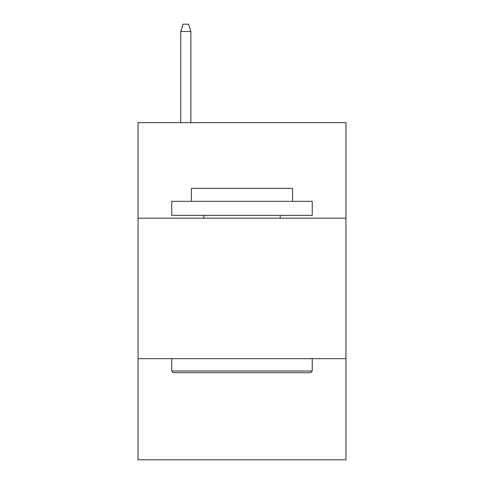 <?xml version="1.0" encoding="UTF-8"?>
<svg xmlns="http://www.w3.org/2000/svg" width="484" height="484" viewBox="0 0 484 484"><rect width="100%" height="100%" fill="white"/><g stroke="black" fill="none" stroke-linecap="round" stroke-linejoin="round"><path stroke-width="0.73" d="M345.957 218.175L345.957 122.646L138.043 122.646L138.043 218.175L345.957 218.175L345.957 459.8L138.043 459.8L138.043 218.175M345.957 358.656L138.043 358.656M173.447 372.704L171.759 371.016L312.24 371.016L310.553 372.704L173.447 372.704M312.24 201.32L312.24 215.368L171.759 215.368L171.759 201.32L312.24 201.32M191.428 201.32L191.428 188.391L292.572 188.391L292.572 201.32M312.24 358.656L312.24 371.016M171.759 358.656L171.759 371.016M280.212 215.368L280.212 218.175M203.788 215.368L203.788 218.175M190.865 122.646L190.865 31.502L180.75 31.502L180.75 122.646M180.75 31.502L183 24.2L188.615 24.2L190.865 31.502"/></g></svg>
